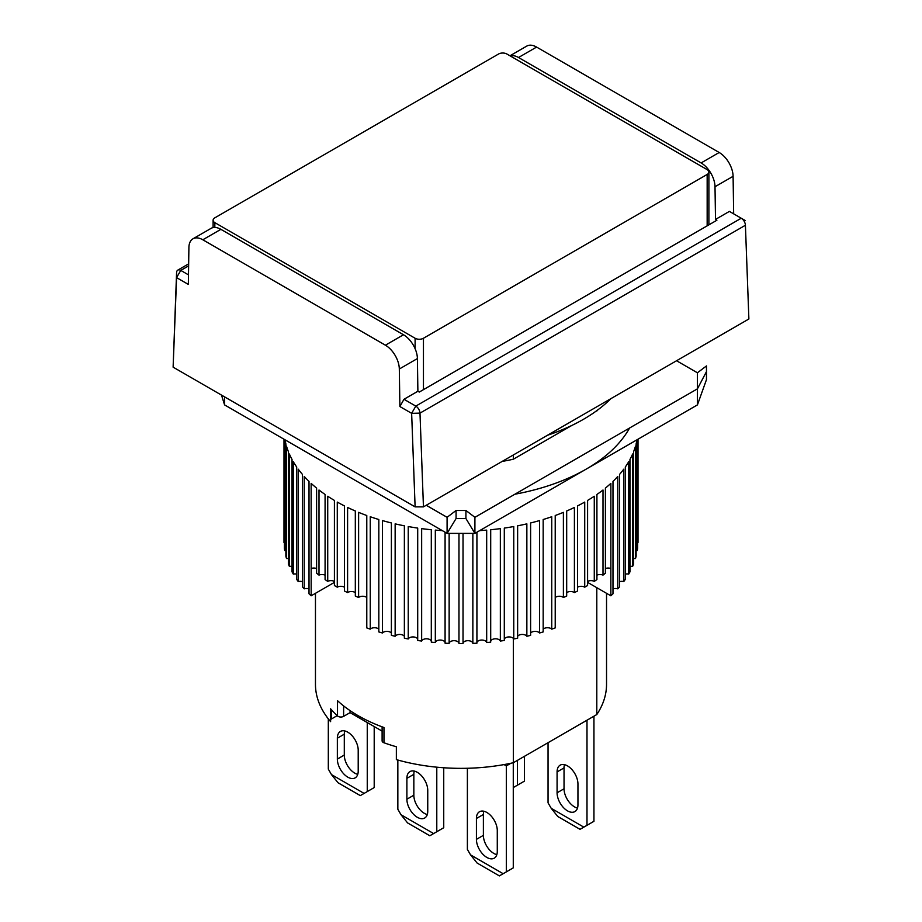 <?xml version="1.0" encoding="UTF-8"?>
<svg xmlns="http://www.w3.org/2000/svg" width="922" height="922" viewBox="0 0 922 922"><rect width="100%" height="100%" fill="white"/><g stroke="black" fill="none" stroke-linecap="round" stroke-linejoin="round"><path stroke-width="1.38" d="M733.658 213.846L733.094 176.309A19.673 11.352 -120 0 0 719.183 152.499L701.112 162.94A19.673 11.352 60 0 1 715.011 186.74L715.507 219.424L729.406 211.392L741.242 218.226A5.901 3.411 -120 0 1 745.414 225.245L748.883 318.989L423.452 506.87L419.983 413.125L745.414 225.245L748.883 318.989M415.107 506.87L411.638 413.333L399.883 406.544L399.318 369.007A19.673 11.352 -120 0 0 385.408 345.197L202.817 239.778A19.673 11.352 -120 0 0 192.975 238.798A19.673 11.352 -120 0 0 188.906 247.522L188.342 284.414L176.586 277.626L176.586 272.601L173.117 367.163L415.107 506.87L423.452 506.87M719.183 152.499L536.592 47.08A19.673 11.352 -120 0 0 526.75 46.1L509.97 55.793M176.586 272.601A5.901 3.411 60 0 1 177.808 270.111A5.901 3.411 60 0 1 180.758 270.4L176.586 277.626L173.117 367.163M510.166 55.908A19.673 11.352 60 0 1 518.51 57.51L536.592 47.08M701.112 162.94L518.51 57.51M741.242 218.226L745.414 220.635L741.242 218.226L415.81 406.106A5.901 3.411 60 0 1 419.983 413.125L411.638 413.333L415.81 406.106L403.974 399.284L399.883 406.544M202.817 239.778L220.888 229.336A19.673 11.352 -120 0 0 211.057 228.368L192.975 238.798M220.888 229.336L403.49 334.767L385.408 345.197M399.318 369.007L417.401 358.566A19.673 11.352 -120 0 0 403.49 334.767M417.401 358.566L417.885 391.251L403.974 399.284M188.491 274.871L180.758 270.4L188.63 265.859M715.507 219.424L716.89 220.231L419.28 392.057L417.885 391.251M483.831 811.233A14.752 8.517 -120 0 0 483.382 814.472L476.42 818.494A14.752 8.517 60 0 1 479.475 811.74A14.752 8.517 60 0 1 490.85 815.693A14.752 8.517 60 0 1 497.281 830.538L497.281 851.409A14.752 8.517 60 0 1 494.227 858.163A14.752 8.517 60 0 1 486.851 857.437A14.752 8.517 60 0 1 476.42 839.366L483.382 835.355A14.752 8.517 -120 0 0 493.812 853.415A14.752 8.517 -120 0 0 496.831 854.648M513.277 762.748L513.277 867.867L506.328 871.889L506.328 765.894L510.88 763.266M483.382 814.472L483.382 835.355M506.328 765.894L504.069 764.592M467.385 768.28L467.385 849.404L470.543 854.867L477.123 863.05L499.367 875.9L506.328 871.889M476.42 818.494L476.42 839.366M503.17 873.71L470.543 854.867M344.747 730.95A14.752 8.517 -120 0 0 344.298 734.177L337.348 738.199A14.752 8.517 60 0 1 340.402 731.446A14.752 8.517 60 0 1 351.778 735.399A14.752 8.517 60 0 1 358.209 750.243L358.209 771.115A14.752 8.517 60 0 1 355.154 777.868A14.752 8.517 60 0 1 347.778 777.142A14.752 8.517 60 0 1 337.348 759.071L344.298 755.06A14.752 8.517 -120 0 0 354.74 773.12A14.752 8.517 -120 0 0 357.759 774.353M374.205 726.559L374.205 787.572L367.256 791.595L367.256 722.537M344.298 734.177L344.298 755.06M328.313 718.849L328.313 769.109L331.459 774.572L338.04 782.755L360.295 795.605L367.256 791.595M337.348 738.199L337.348 759.071M364.098 793.416L331.459 774.572M564.483 764.672A14.752 8.517 -120 0 0 564.034 767.911L557.084 771.921A14.752 8.517 60 0 1 560.138 765.168A14.752 8.517 60 0 1 571.502 769.121A14.752 8.517 60 0 1 577.944 783.965L577.944 804.837A14.752 8.517 60 0 1 574.89 811.591A14.752 8.517 60 0 1 567.514 810.864A14.752 8.517 60 0 1 557.084 792.793L564.034 788.783A14.752 8.517 -120 0 0 574.475 806.842A14.752 8.517 -120 0 0 577.495 808.075M593.941 716.21L593.941 821.306L586.991 825.317L586.991 720.22M564.034 767.911L564.034 788.783M548.048 742.706L548.048 802.832L551.195 808.294L557.775 816.489L580.03 829.327L586.991 825.317M557.084 771.921L557.084 792.793M583.833 827.138L551.195 808.294M596.799 587.694L596.799 714.55L513.358 762.725A145.538 84.029 0 0 1 396.356 759.613L396.356 746.762A145.538 84.029 180 0 1 383.967 742.775L383.967 727.516A145.538 84.029 180 0 1 358.082 715.645A145.538 84.029 180 0 1 337.51 700.697L337.51 715.956A145.538 84.029 180 0 1 330.606 708.799L330.606 721.649A145.538 84.029 180 0 1 315.462 684.331L315.462 593.319M513.358 762.725L513.358 638.393M571.928 425.399L513.358 459.214L513.358 454.972M596.799 410.647L593.849 412.745M596.799 714.55A145.538 84.029 0 0 0 606.538 684.331L606.538 593.319M337.198 715.656L331.344 719.033A3.93 2.27 0 0 0 330.606 719.633M383.967 742.775A3.93 2.27 180 0 1 382.111 740.85L382.111 726.836M337.51 715.956A3.93 2.27 0 0 0 343.629 716.359L343.629 705.918M382.111 731.123L350.083 712.625L343.629 716.359M350.083 710.632L350.083 712.625M547.53 435.242A173.082 99.922 0 0 0 610.894 398.65M316.603 568.54A4.921 2.835 0 0 0 311.175 568.494L311.175 595.785L334.098 582.554L334.098 581.263M514.914 494.215A177.012 102.192 0 0 0 629.599 428.004M344.505 587.245A4.921 2.835 0 0 0 337.279 587.187A177.012 102.192 180 0 1 335.839 586.369A177.012 102.192 180 0 1 334.409 585.528L334.409 500.416A177.012 102.192 0 0 1 327.725 496.255L327.725 581.367A177.012 102.192 180 0 1 325.086 579.581L325.086 494.469A177.012 102.192 0 0 1 319 490.008L319 575.121A177.012 102.192 180 0 1 316.603 573.219L316.603 488.107A177.012 102.192 0 0 1 311.14 483.382L311.175 595.785M337.279 587.187L337.279 502.075A177.012 102.192 0 0 0 344.505 505.936L344.505 591.048A177.012 102.192 180 0 0 347.594 592.569L347.594 507.457A177.012 102.192 0 0 0 355.316 510.972L355.316 596.085A177.012 102.192 180 0 0 358.612 597.468L358.612 512.355A177.012 102.192 0 0 0 366.783 515.513L366.783 627.917A177.012 102.192 0 0 0 370.252 629.15L370.252 516.735A177.012 102.192 0 0 0 378.827 519.512L378.827 631.927A177.012 102.192 0 0 0 382.457 632.988L382.457 520.573A177.012 102.192 0 0 0 391.389 522.958L391.389 635.362A177.012 102.192 0 0 0 395.146 636.261L395.146 523.857A177.012 102.192 0 0 0 404.366 525.817L404.366 638.231A177.012 102.192 0 0 0 408.239 638.958L408.239 526.543A177.012 102.192 0 0 0 417.701 528.087L417.701 640.49A177.012 102.192 0 0 0 421.654 641.044L421.654 528.629A177.012 102.192 0 0 0 431.3 529.735L431.3 642.15A177.012 102.192 0 0 0 435.322 642.519L435.322 530.104A177.012 102.192 0 0 0 442.318 530.623M445.084 532.213L445.084 643.187A177.012 102.192 0 0 0 449.141 643.372L449.141 533.377M458.972 533.377L458.972 643.591A177.012 102.192 0 0 0 463.028 643.591L463.028 533.377M472.859 533.377L472.859 643.372A177.012 102.192 0 0 0 476.916 643.187L476.916 532.213M479.682 530.623A177.012 102.192 0 0 0 486.678 530.104L486.678 642.519A177.012 102.192 0 0 0 490.7 642.15L490.7 529.735A177.012 102.192 0 0 0 500.346 528.629L500.346 641.044A177.012 102.192 0 0 0 504.299 640.49L504.299 528.087A177.012 102.192 0 0 0 513.761 526.543L513.761 638.958A177.012 102.192 0 0 0 517.634 638.231L517.634 525.817A177.012 102.192 0 0 0 526.854 523.857L526.854 636.261A177.012 102.192 0 0 0 530.611 635.362L530.611 522.958A177.012 102.192 0 0 0 539.543 520.573L539.543 632.988A177.012 102.192 0 0 0 543.173 631.927L543.173 519.512A177.012 102.192 0 0 0 551.748 516.735L551.748 629.15A177.012 102.192 0 0 0 555.217 627.917L555.217 515.513A177.012 102.192 0 0 0 563.388 512.355L563.388 597.468A4.921 2.835 0 0 0 555.217 597.537M637.021 439.771A177.012 102.192 0 0 1 636.134 443.816L636.134 556.231A177.012 102.192 0 0 1 635.5 558.548L635.5 446.133A177.012 102.192 0 0 1 633.587 451.699L633.587 564.114A177.012 102.192 0 0 1 632.63 566.396L632.63 453.993A177.012 102.192 0 0 1 629.968 459.456L629.968 571.859A177.012 102.192 0 0 1 628.712 574.095L628.712 461.692A177.012 102.192 0 0 1 625.3 467.016L625.3 579.419A177.012 102.192 0 0 1 623.745 581.598L623.745 469.183A177.012 102.192 0 0 1 619.63 474.334L619.63 586.749A177.012 102.192 0 0 1 617.786 588.847L617.786 476.432A177.012 102.192 0 0 1 612.98 481.388L612.98 593.791A177.012 102.192 0 0 1 610.86 595.796L610.86 483.382A177.012 102.192 0 0 1 605.397 488.107L605.397 573.219A177.012 102.192 180 0 1 603 575.121L603 490.008A177.012 102.192 0 0 1 596.914 494.469L596.914 579.581A177.012 102.192 180 0 1 594.275 581.367L594.275 496.255A177.012 102.192 0 0 1 587.591 500.416L587.591 585.528A177.012 102.192 180 0 1 584.721 587.187L584.721 502.075A177.012 102.192 0 0 1 577.495 505.936L577.495 591.048A177.012 102.192 180 0 1 574.406 592.569L574.406 507.457A177.012 102.192 0 0 1 566.684 510.972L566.684 596.085A177.012 102.192 180 0 1 563.388 597.468M637.298 439.621L637.298 550.595A177.012 102.192 0 0 0 637.609 548.256L637.609 439.437M638.001 439.206L638.001 542.574A177.012 102.192 0 0 0 638.012 541.398L638.012 439.206M587.902 581.263L587.902 582.554L610.825 595.785L610.825 568.494A4.921 2.835 0 0 0 605.397 568.54M325.086 575.167A4.921 2.835 0 0 0 319 575.121M366.783 597.537A4.921 2.835 0 0 0 358.612 597.468M355.316 592.639A4.921 2.835 0 0 0 347.594 592.569M334.409 581.413A4.921 2.835 0 0 0 327.725 581.367M309.02 588.881A4.921 2.835 0 0 0 304.214 588.847L304.214 476.432A177.012 102.192 0 0 0 309.02 481.388L309.02 593.791A177.012 102.192 0 0 0 311.14 595.796M302.37 581.632A4.921 2.835 0 0 0 298.255 581.598L298.255 469.183A177.012 102.192 0 0 0 302.37 474.334L302.37 586.749A177.012 102.192 0 0 0 304.214 588.847M296.7 574.129A4.921 2.835 0 0 0 293.288 574.095L293.288 461.692A177.012 102.192 0 0 0 296.7 467.016L296.7 579.419A177.012 102.192 0 0 0 298.255 581.598M292.032 566.419A4.921 2.835 0 0 0 289.37 566.396L289.37 453.993A177.012 102.192 0 0 0 292.032 459.456L292.032 571.859A177.012 102.192 0 0 0 293.288 574.095M288.413 558.559A4.921 2.835 0 0 0 286.5 558.548L286.5 446.133A177.012 102.192 0 0 0 288.413 451.699L288.413 564.114A177.012 102.192 0 0 0 289.37 566.396M284.979 439.771A177.012 102.192 0 0 0 285.866 443.816L285.866 556.231A177.012 102.192 0 0 0 286.5 558.548M285.866 550.595A4.921 2.835 0 0 0 284.702 550.595L284.702 439.621M284.391 439.437L284.391 548.256A177.012 102.192 0 0 0 284.702 550.595M284.391 542.585A4.921 2.835 0 0 0 283.999 542.574L283.999 439.206L283.988 541.398A177.012 102.192 0 0 0 283.999 542.574M637.298 550.595A4.921 2.835 0 0 0 636.134 550.595M635.5 558.548A4.921 2.835 0 0 0 633.587 558.559M632.63 566.396A4.921 2.835 0 0 0 629.968 566.419M628.712 574.095A4.921 2.835 0 0 0 625.3 574.129M623.745 581.598A4.921 2.835 0 0 0 619.63 581.632M617.786 588.847A4.921 2.835 0 0 0 612.98 588.881M603 575.121A4.921 2.835 0 0 0 596.914 575.167M594.275 581.367A4.921 2.835 0 0 0 587.591 581.413M584.721 587.187A4.921 2.835 0 0 0 577.495 587.245M574.406 592.569A4.921 2.835 0 0 0 566.684 592.639M551.748 629.15A4.921 2.835 0 0 0 547.426 627.732A4.921 2.835 0 0 0 543.173 629.219M539.543 632.988A4.921 2.835 0 0 0 535.037 631.374A4.921 2.835 0 0 0 530.611 633.057M526.854 636.261A4.921 2.835 0 0 0 522.198 634.44A4.921 2.835 0 0 0 517.634 636.341M513.761 638.958A4.921 2.835 0 0 0 508.979 636.929A4.921 2.835 0 0 0 504.299 639.027M500.346 641.044A4.921 2.835 0 0 0 495.46 638.796A4.921 2.835 0 0 0 490.7 641.124M486.678 642.519A4.921 2.835 0 0 0 481.733 640.052A4.921 2.835 0 0 0 476.916 642.599M472.859 643.372A4.921 2.835 0 0 0 467.88 640.686A4.921 2.835 0 0 0 463.028 643.452M458.972 643.452A4.921 2.835 0 0 0 454.12 640.686A4.921 2.835 0 0 0 449.141 643.372M445.084 642.599A4.921 2.835 0 0 0 440.267 640.052A4.921 2.835 0 0 0 435.322 642.519M431.3 641.124A4.921 2.835 0 0 0 426.54 638.796A4.921 2.835 0 0 0 421.654 641.044M417.701 639.027A4.921 2.835 0 0 0 413.021 636.929A4.921 2.835 0 0 0 408.239 638.958M404.366 636.341A4.921 2.835 0 0 0 399.802 634.44A4.921 2.835 0 0 0 395.146 636.261M391.389 633.057A4.921 2.835 0 0 0 386.963 631.374A4.921 2.835 0 0 0 382.457 632.988M378.827 629.219A4.921 2.835 0 0 0 374.574 627.732A4.921 2.835 0 0 0 370.252 629.15M414.289 771.092A14.752 8.517 -120 0 0 413.84 774.33L406.89 778.341A14.752 8.517 60 0 1 409.944 771.587A14.752 8.517 60 0 1 421.308 775.54A14.752 8.517 60 0 1 427.75 790.385L427.75 811.268A14.752 8.517 60 0 1 424.696 818.021A14.752 8.517 60 0 1 417.32 817.284A14.752 8.517 60 0 1 406.89 799.224L413.84 795.202A14.752 8.517 -120 0 0 424.27 813.273A14.752 8.517 -120 0 0 427.301 814.506M443.736 767.761L443.736 827.726L436.786 831.736L436.786 767.185M413.84 774.33L413.84 795.202M397.843 760.028L397.843 809.251L401.001 814.725L407.582 822.908L429.836 835.758L436.786 831.736M406.89 778.341L406.89 799.224M433.628 833.557L401.001 814.725M513.358 459.214A145.538 84.029 180 0 1 502.202 461.403M221.499 395.1L224.576 404.908L447.089 533.377L474.911 533.377L697.424 404.908L706.471 379.634L706.471 365.93L697.424 372.788L676.564 360.744M426.229 505.268L447.089 517.311L456.079 510.488L456.079 518.521L465.921 518.521L474.911 533.377L474.911 517.311L697.424 388.842L697.424 372.788M447.089 517.311L447.089 533.377L456.079 518.521M597.295 410.278A145.538 84.029 180 0 1 596.799 411.039M697.424 404.908L697.424 388.842L706.471 371.612M465.921 518.521L465.921 510.488L474.911 517.311M465.921 510.488L456.079 510.488M524.399 756.351L524.399 781.153L517.449 785.164L517.449 760.362M517.449 785.164L513.277 787.572M514.292 786.985L513.277 786.397M423.452 389.649L423.452 338.259L707.162 174.454A5.901 3.411 180 0 0 708.891 172.045A5.901 3.411 180 0 0 707.162 169.636L506.893 54.018A5.901 3.411 180 0 0 498.548 54.018L214.838 217.823A5.901 3.411 180 0 0 213.109 220.231L213.109 227.596M214.838 227.446L214.838 222.64L415.107 338.259L415.107 348.689M214.838 222.64A5.901 3.411 180 0 1 213.109 220.231M423.452 338.259A5.901 3.411 180 0 1 415.107 338.259M715.011 186.74L733.094 176.309M331.344 709.652L331.344 719.033M224.576 404.908L224.576 396.875M707.162 174.454L707.162 225.844M177.808 270.111L188.653 263.842M708.891 172.045L708.891 224.853"/></g></svg>
